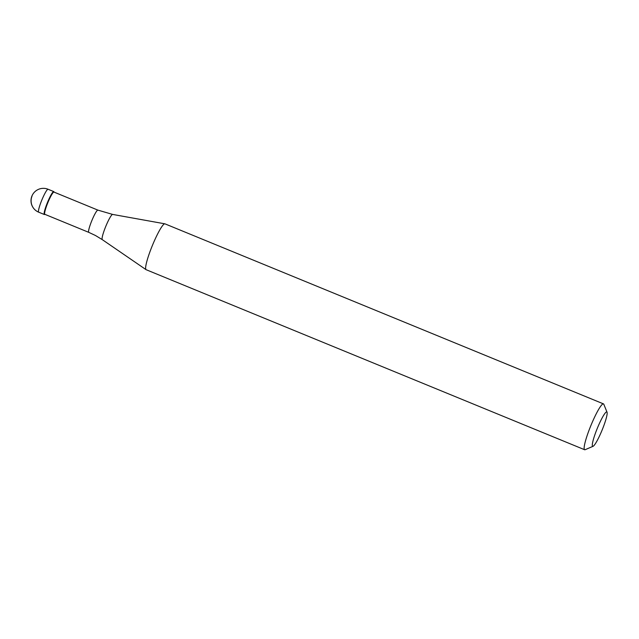 <?xml version="1.0" encoding="UTF-8"?>
<svg xmlns="http://www.w3.org/2000/svg" width="639" height="639" viewBox="0 0 639 639"><rect width="100%" height="100%" fill="white"/><g stroke="black" fill="none" stroke-linecap="round" stroke-linejoin="round"><path stroke-width="0.96" d="M44.89 214.337A12.389 1.701 -67.7 0 1 44.371 214.52A12.389 1.701 -67.7 0 1 47.605 202.156A12.389 1.701 -67.7 0 1 53.78 191.596A12.389 1.701 -67.7 0 1 54.019 192.099M53.98 192.083A12.021 1.653 112.3 0 0 47.989 202.323A12.021 1.653 112.3 0 0 44.85 214.321L88.797 232.364A12.021 1.653 -67.7 0 1 91.936 220.367A12.021 1.653 -67.7 0 1 97.927 210.127L53.98 192.083M54.083 192.123L53.956 191.796A12.389 1.701 112.3 0 0 47.605 202.156A12.389 1.701 112.3 0 0 44.634 214.504L44.954 214.361M603.464 403.88L164.95 223.842A24.785 3.403 112.3 0 0 164.854 223.818A24.785 3.403 112.3 0 0 152.601 244.961A24.785 3.403 112.3 0 0 146.035 269.65A24.785 3.403 112.3 0 0 146.131 269.698L584.645 449.736A24.785 3.403 -67.7 0 1 591.115 424.999A24.785 3.403 -67.7 0 1 603.464 403.88A24.785 3.403 -67.7 0 1 603.815 404.287L607.05 412.243A18.587 2.556 -67.7 0 1 601.93 430.502A18.587 2.556 -67.7 0 1 593.072 446.302A18.587 2.556 -67.7 0 1 597.529 427.779A18.587 2.556 -67.7 0 1 607.05 412.243M593.072 446.302L585.172 449.688A24.785 3.403 -67.7 0 1 584.645 449.736M32.046 196.069A12.389 12.269 -58.3 0 0 38.659 212.172L44.331 214.504M53.78 191.596L48.101 189.264A12.389 1.701 112.3 0 0 41.926 199.823A12.389 1.701 112.3 0 0 38.691 212.188L44.371 214.52M97.927 210.127L112.656 214.424A13.643 1.877 112.3 0 0 105.906 226.062A13.643 1.877 112.3 0 0 102.296 239.649L95.443 235.487L88.797 232.364M48.101 189.264A12.389 12.389 0 0 0 31.95 195.989A12.389 12.389 0 0 0 38.691 212.188M112.656 214.424L164.854 223.818M102.296 239.649L146.035 269.65"/></g></svg>
